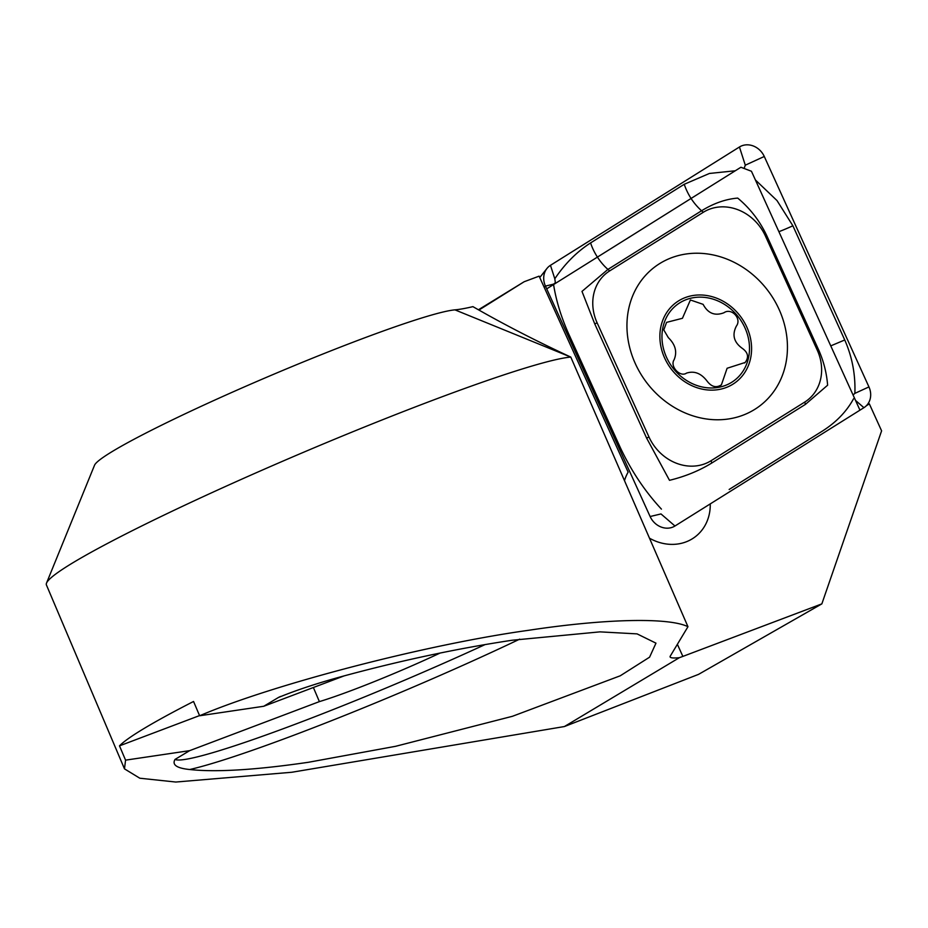 <?xml version="1.0" encoding="UTF-8"?>
<svg xmlns="http://www.w3.org/2000/svg" width="928" height="928" viewBox="0 0 928 928"><rect width="100%" height="100%" fill="white"/><g stroke="black" fill="none" stroke-linecap="round" stroke-linejoin="round"><path stroke-width="1.39" d="M685.989 541.906A47.502 41.505 -127 0 1 649.53 538.217A47.502 41.505 -127 0 0 695.095 536.894A47.502 41.505 -127 0 1 685.989 541.906M478.929 310.056L524.169 281.729L539.122 276.15L628.128 472.132A47.502 41.505 -127 0 0 624.498 480.611A47.502 41.505 -127 0 1 628.128 472.132L545.293 289.733M677.37 644.31L682.869 656.409L821.848 603.873L698.552 674.366L564.41 726.543L291.81 772.258L175.798 782.037L139.815 778.221L124.48 768.86L125.558 760.148L119.492 745.857A289.536 21.611 157 0 1 193.558 701.475L199.624 715.766L263.749 706.266L278.388 697.508C297.204 689.759 320.264 682.242 347.548 674.969C404.028 659.831 458.896 648.254 512.175 640.239L599.952 631.864L637.084 633.882L655.968 643.162L649.588 657.175L620.252 675.793L512.453 716.288L395.583 746.309L308.479 762.271C255.722 769.973 216.131 772.386 189.718 769.521C176.749 768.222 171.854 764.846 175.032 759.417L189.672 750.648L319.383 701.614A101.79 7.598 157 0 0 353.22 689.84A101.79 7.598 157 0 0 440.104 653.045M319.383 701.614L313.386 687.509M280.674 696.418A239.772 17.899 157 0 0 278.388 697.508L279.769 696.812M431.439 400.78A289.536 21.611 -23 0 1 570.778 357.071C536.106 341.005 503.486 324.197 472.932 306.646A316.68 23.641 157 0 1 454.94 309.859A199.056 14.86 -23 0 0 258.065 380.944A199.056 14.86 -23 0 0 94.517 465.264L46.516 583.109A289.536 21.611 -23 0 1 431.439 400.78M199.624 715.766C272.913 684.354 427.158 644.287 528.844 630.263C605.137 618.663 668.984 617.248 687.961 626.713L570.778 357.071L454.94 309.859M124.48 768.86L46.4 584.907A289.536 21.611 -23 0 1 46.516 583.109M682.869 656.409L679.319 657.708C672.545 658.346 669.494 657.871 670.178 656.27L687.961 626.713M670.086 656.989L670.178 656.27M524.169 281.729L478.43 309.766M189.672 750.648L125.558 760.148M564.41 726.543L679.319 657.708M343.94 675.955L263.749 706.266M119.492 745.857L199.543 715.592M866.404 405.698L869.339 403.866L867.204 404.817M710.256 503.904A47.502 41.505 -127 0 1 695.095 536.894L695.095 536.894A47.502 41.505 -127 0 0 710.256 503.904M821.848 603.873L881.6 430.859L869.339 403.866M546.708 288.852L740.915 167.249L751.448 171.262L859.804 409.828M779.044 309.337A87.081 76.084 53 0 0 654.75 266.974A87.081 76.084 53 0 0 635.344 363.66A87.081 76.084 53 0 0 759.638 406.023A87.081 76.084 53 0 0 779.044 309.337M609.673 270.906A45.24 39.521 53 0 0 597.122 322.828L648.985 437.007A45.24 39.521 53 0 0 711.08 460.717L804.715 402.091A45.24 39.521 53 0 0 817.266 350.169L765.403 235.99A45.24 39.521 53 0 0 703.308 212.28L609.673 270.906L607.933 269.398L581.984 291.404L594.755 323.918L597.122 322.828M550.466 265.315A18.096 15.811 53 0 0 546.963 268.447A18.096 15.811 53 0 0 545.444 286.079L650.11 516.525A18.096 15.811 53 0 0 672.893 527.069A18.096 15.811 53 0 0 674.958 526.002L863.922 407.682A18.096 15.811 53 0 0 868.944 386.918L764.278 156.472A18.096 15.811 53 0 0 739.442 146.995L550.466 265.315L554.805 278.794C564.943 263.691 576.88 251.743 590.591 242.916L684.226 184.289L709.433 173.455L735.278 170.775M744.105 168.467L745.288 165.184L764.278 156.472M755.38 179.928L777.003 200.564L792.883 225.782L844.747 339.973C852.182 356.862 855.558 374.657 854.874 393.368L853.064 394.98M853.574 398.738C846.672 411.382 836.418 422.089 822.788 430.836L729.153 489.462M661.432 509.124C645.076 491.527 631.423 471.146 620.484 447.98L568.62 333.79C561.104 316.958 556.069 300.417 553.506 284.165L555.373 282.773L554.805 278.794M594.755 323.918L646.619 438.097L669.494 480.321C685.27 476.458 699.376 470.682 711.811 462.991L805.446 404.364L827.625 385.201C826.628 372.836 823.623 361.05 818.624 349.844L766.76 235.666C759.754 220.887 750.068 208.359 737.714 198.093C725.754 199.079 713.702 203.302 701.568 210.772L703.308 212.28M721.416 384.818L727.111 368.265L745.172 362.465C749.116 357.164 748.084 352.408 742.087 348.22C733.804 342.142 731.902 334.753 736.403 326.041C741.994 318.64 731.426 307.388 723.933 312.759C714.885 316.193 707.936 313.386 703.111 304.349L690.397 299.976L682.44 318.292L666.594 322.364L663.775 329.927L668.346 337.664C675.468 344.624 677.382 352.002 674.088 359.797C669.633 366.34 680.166 377.626 686.5 373.126C694.388 370.574 701.348 373.369 707.391 381.501C711.741 386.964 716.416 388.078 721.416 384.818L720.847 385.294M737.447 312.724A49.764 43.477 53 0 0 672.603 305.486A49.764 43.477 53 0 0 674.018 372.395A49.764 43.477 53 0 0 738.85 379.622A49.764 43.477 53 0 0 737.447 312.724M674.111 307.18A47.502 41.505 53 0 0 675.456 371.038A47.502 41.505 53 0 0 737.354 377.94A47.502 41.505 53 0 0 735.997 314.082A47.502 41.505 53 0 0 674.111 307.18M744.546 362.987L745.172 362.465M189.718 769.521A248.82 18.572 157 0 0 296.566 734.199A248.82 18.572 157 0 0 519.703 639.148M175.032 759.417A239.772 17.899 157 0 0 296.74 723.678A239.772 17.899 157 0 0 485.124 644.566M544.144 287.239L545.444 286.079L553.506 284.165M854.874 393.368L868.944 386.918M855.546 400.444L863.922 407.682M650.11 516.525L660.991 513.938L674.958 526.002M745.288 165.184L739.442 146.995M684.226 184.289C687.834 194.764 693.61 203.58 701.568 210.772L607.933 269.398A31.668 15.358 -122.1 0 1 590.591 242.916M766.76 235.666L765.403 235.99M818.624 349.844L817.266 350.169M805.446 404.364L804.715 402.091M711.811 462.991L711.08 460.717M646.619 438.097L648.985 437.007M792.883 225.782A31.668 3.816 -24.4 0 1 778.894 231.698M844.747 339.973L830.757 345.877M539.748 277.53L546.963 268.447"/></g></svg>
